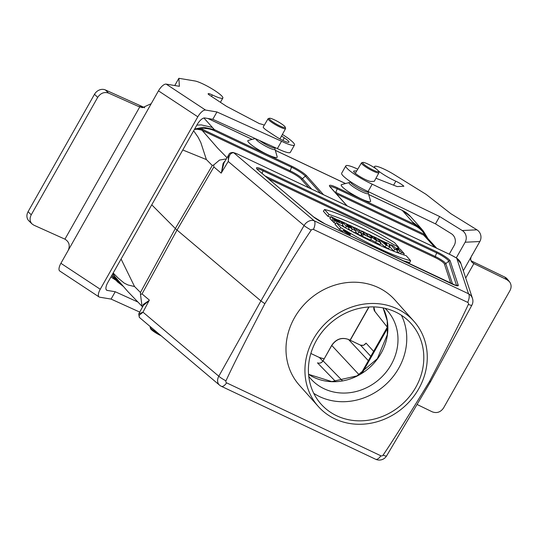 <?xml version="1.0" encoding="UTF-8"?>
<svg xmlns="http://www.w3.org/2000/svg" width="538" height="538" viewBox="0 0 538 538"><rect width="100%" height="100%" fill="white"/><g stroke="black" fill="none" stroke-linecap="round" stroke-linejoin="round"><path stroke-width="0.81" d="M383.076 455.128A1.735 1.553 -41.7 0 1 380.891 455.8L226.632 382.854A1.735 1.553 -41.7 0 1 225.973 380.83C232.08 367.373 245.039 341.664 264.857 303.694C287.299 266.969 302.766 242.443 311.246 230.109A1.735 1.553 -41.7 0 1 313.432 229.43L467.69 302.383A1.735 1.553 -41.7 0 1 468.349 304.4A8.541 1.264 28.4 0 0 471.887 305.154L430.669 381.476L429.465 381.536C407.024 418.261 391.556 442.794 383.076 455.128A8.541 1.432 30.6 0 0 386.607 455.881A8.541 8.541 0 0 1 375.611 459.25L221.353 386.304A8.541 3.551 -64.7 0 0 226.632 382.854M142.879 312.329L139.107 315.349L139.315 317.359L138.717 313.977L142.967 312.161L218.805 376.237A8.541 1.527 29.2 0 0 225.973 380.83M221.353 386.304A8.541 8.541 0 0 1 219.491 385.107A8.541 6.469 130.2 0 1 218.805 376.237L260.923 300.944L264.857 303.694M237.48 154.063L233.041 152.442A2.132 1.896 101.4 0 1 233.66 152.705C230.392 152.819 228.616 155.69 228.32 161.313L221.179 173.128L213.862 166.948L177.022 230.056L260.923 300.944L304.064 225.55A8.541 1.17 29.8 0 0 311.246 230.109M468.349 304.4C462.243 317.857 449.277 343.574 429.465 381.536M471.887 305.154A8.541 8.541 0 0 0 472.478 298.408L460.938 263.627L456.728 258.193A10.713 1.688 29.5 0 0 451.167 255.106L450.911 254.985M451.052 255.012L237.803 154.204A10.713 1.688 29.5 0 0 233.66 152.705L314.266 220.815A8.541 3.551 115.3 0 1 313.432 229.43M203.909 118.01L214.346 129.591L291.596 166.121A13.511 2.132 -150.5 0 1 306.707 175.865L323.486 194.689M346.896 205.758L330.117 186.935A13.511 2.132 -150.5 0 1 337.232 187.701L414.489 224.238L402.263 210.392L368.685 194.514M255.274 138.569L248.247 140.418A16.839 2.656 29.5 0 0 252.611 145.811A16.839 2.656 29.5 0 0 267.487 154.567A16.839 2.656 29.5 0 0 277.184 156.793L274.952 149.12A11.042 1.742 -150.5 0 1 268.59 147.661A11.042 1.742 -150.5 0 1 255.678 138.75M360.863 198.724A16.839 2.656 29.5 0 0 370.554 200.943L368.322 193.276A11.042 1.742 -150.5 0 1 361.966 191.817A11.042 1.742 -150.5 0 1 352.208 186.074A11.042 1.742 -150.5 0 1 349.344 182.543L341.623 184.574A16.839 2.656 29.5 0 0 345.981 189.968A16.839 2.656 29.5 0 0 360.863 198.724M213.862 166.948L213.741 164.951L212.281 165.502L206.384 159.564L200.802 142.509L198.112 137.23L193.646 130.781M121.084 259.027L134.547 286.539L140.452 292.47L140.485 294.434L142.032 293.916L177.022 230.056A21.345 3.369 -150.5 0 1 175.341 228.522L151.756 204.817M206.384 159.571L182.779 149.981M142.967 312.161L149.349 300.096L142.032 293.916M111.951 275.174L117.378 281.804L112.731 273.795M123.565 286.586L117.385 281.811M113.168 273.028L118.326 278.247L124.278 283.156L127.936 284.952L134.547 286.546M212.302 127.425L201.286 124.89L196.854 125.112M194.642 129.026L203.519 127.244L214.346 129.591A1.278 0.531 -64.7 0 1 214.292 130.714C209.968 128.716 205.509 128.051 200.909 128.716A13.228 11.849 -87.7 0 1 202.201 129.228L290.164 170.828A10.982 1.735 -150.5 0 1 302.437 178.737L305.308 176.121A12.307 1.944 29.5 0 0 291.542 167.244L214.292 130.714M422.411 229.961L421.267 228.583L412.834 222.255M334.636 191.878A10.982 1.735 -150.5 0 1 335.793 192.409L423.756 234.003A13.228 11.849 -87.7 0 1 424.986 234.682C422.243 230.54 418.725 227.433 414.435 225.361A1.278 0.531 -64.7 0 0 414.489 224.238L423.292 231.037L428.127 238.879M117.291 279.269A13.228 10.417 -10.4 0 1 116.1 278.617L117.701 280.843L122.133 284.884M194.5 129.268L200.909 128.716A1.278 0.551 108 0 0 200.977 129.887L197.002 129.234L194.406 129.443M427.152 237.749L424.818 235.745A1.278 0.504 -57.6 0 1 424.986 234.682L427.999 238.731M355.719 231.844L357.662 234.03L360.83 235.53L361.664 233.559L357.635 229.04L354.771 227.688L358.799 232.208L357.662 234.03M324.582 209.511L328.994 214.454C347.958 220.6 371.254 231.622 398.893 247.514L394.488 242.564C369.034 226.962 339.027 212.759 324.582 209.511L323.365 211.239L327.904 216.33L330.688 217.197M337.938 219.813L386.277 242.806M389.277 244.467L390.406 245.099M395.154 247.803L395.491 247.998M342.491 225.086L344.528 227.372M348.53 228.973L351.213 230.977L355.275 232.9L356.102 230.93L352.074 226.411L349.33 225.113L348.9 225.698M370.776 239.666L380.023 244.602L380.857 242.638L376.822 238.112L373.957 236.76L375.625 238.63L371.428 235.563L367.938 233.909L367.091 234.931M389.546 246.471L393.608 251.024L395.907 252.114M397.125 251.71L399.66 253.526M410.615 260.661C396.17 257.406 366.17 243.203 340.709 227.601L336.304 222.658C363.944 238.549 387.246 249.565 406.203 255.711L410.615 260.661L409.754 262.598L402.303 260.432M351.206 236.269L349.828 235.483M342.74 231.333L339.545 229.396L335.019 224.312L336.304 222.658M380.554 243.351L385.087 246.996L388.712 248.711L389.586 246.767L389.209 243.97L386.398 242.638L386.163 242.968M362.027 231.118L364.899 232.477L368.053 236.021L370.534 237.191L371.408 238.166L370.574 240.136L362.43 236.283L361.449 235.18L362.693 233.485L365.188 234.662L362.027 231.118L360.877 232.678M362.101 234.299L361.59 233.727M331.099 216.619L333.049 218.805L335.914 220.156L334.663 218.764L339.774 222.275L334.037 219.84L334.966 220.883L342.995 223.969L341.065 221.811L331.099 216.619L329.875 218.341L331.912 220.627L333.042 221.165M334.037 219.84A550.542 235.543 120.8 0 1 332.766 221.521L335.571 223.6M342.054 225.98L342.995 223.969M116.464 278.341A1.278 0.599 121.8 0 0 116.1 278.617L112.805 273.667M370.803 356.351L360.46 345.134A1.278 0.531 -64.7 0 0 360.386 345.08C365.181 345.793 363.762 344.562 365.416 343.809L366.042 343.123L373.634 351.354M335.651 381.556L317.474 362.854L318.234 363.116M324.017 358.94L319.343 357.488L310.856 353.479L319.236 357.414A2.132 0.888 -64.7 0 0 319.101 357.38M361.038 373.641L363.91 368.53M366.042 343.123C364.569 345.241 362.713 345.914 360.46 345.134L348.496 339.471C341.738 337.118 336.149 339.128 331.744 345.504L323.062 360.85L342.437 380.783M362.74 370.608L361.334 373.466M335.914 220.156L335.685 220.694M333.049 218.805L331.912 220.627M334.966 220.883L333.816 222.692M354.771 227.688L354.065 228.643M358.799 232.208L361.664 233.559M371.408 238.166L363.567 234.46L362.43 236.283M363.567 234.46L362.693 233.485M386.398 242.638L386.492 243.122L382.72 241.34L378.315 238.818L386.183 245.153L385.087 246.996M378.315 238.818L377.911 239.329M386.183 245.153L389.586 246.767M384.199 242.551L386.62 243.694L386.936 244.817L384.199 242.551M386.62 243.694L386.25 244.252M328.994 214.454L327.904 216.33M398.893 247.514L398.55 248.388M345.658 231.078A4.001 0.632 29.5 0 0 343.365 230.425A4.001 0.632 29.5 0 0 346.533 232.954A4.001 0.632 29.5 0 0 350.332 234.366A4.001 0.632 29.5 0 0 345.658 231.078M345.921 231.367A3.174 0.504 29.5 0 0 344.098 230.863A3.174 0.504 29.5 0 0 344.253 231.185A3.174 0.504 29.5 0 0 347.198 233.176A3.174 0.504 29.5 0 0 349.626 233.99A3.174 0.504 29.5 0 0 345.921 231.367M340.709 227.601L339.545 229.396M397.609 250.56L396.103 248.865L399.848 250.634L401.355 252.329L404.226 253.687L400.198 249.168L397.326 247.81L398.961 249.639L395.215 247.87L393.581 246.041L390.716 244.682L394.744 249.202L397.609 250.56L396.809 252.463M394.744 249.202L393.608 251.024M399.848 250.634L398.712 252.463M401.355 252.329L400.433 253.808M404.226 253.687L403.702 254.931M397.326 247.81L396.755 248.596M390.716 244.682L389.525 246.303M373.957 236.76L373.648 237.184M367.938 233.909L372.478 237.171L371.24 236.962L376.479 240.587L375.511 242.483M376.479 240.587L380.857 242.638M375.874 239.746L376.183 239.255C373.668 238.287 373.997 238.657 377.172 240.372L376.183 239.255L374.287 238.536M349.33 225.113L351.966 228.011L346.095 223.579L342.316 221.797L346.344 226.316L349.101 227.621L346.405 224.702L349.465 227.009L348.321 229.47M349.465 227.009L352.289 229.127L351.213 230.977M352.289 229.127L356.102 230.93M342.316 221.797L341.838 222.45M346.344 226.316L345.389 227.856M348.449 233.505L345.282 231.34L347.434 232.362L348.362 233.727M345.282 231.34L344.912 231.764M347.508 232.739L346.566 232.376L347.387 232.941M149.093 300.574L143.337 305.456L138.717 313.977M139.315 317.359L219.491 385.107M228.32 161.313L228.408 155.697L228.872 154.628M233.041 152.442C230.58 152.597 229.188 153.323 228.872 154.621L223.963 162.947L221.461 172.637M451.066 255.019L456.816 258.213A2.132 0.525 121.8 0 0 456.728 258.193L468.524 293.761A8.541 3.551 -64.7 0 1 467.69 302.383M142.839 306.378L143.296 304.427L149.12 300.5M140.485 294.434L142.045 306.317L142.59 306.815M221.414 172.745L223.129 163.323L225.301 160.68M226.364 158.878L219.517 160.075L213.741 164.951M112.852 273.58L114.823 276.559L127.883 291.603L142.045 306.317M308.859 187.769L301.038 178.999A9.778 1.547 29.5 0 0 290.11 171.952L202.147 130.351A11.89 10.599 88.5 0 0 200.977 129.887M424.818 235.745A11.89 10.572 88.8 0 0 423.702 235.126L336.378 193.828M158.757 333.789A10.034 1.587 -150.5 0 1 150.176 327.407A10.034 1.587 -150.5 0 1 150.189 327.131L150.405 326.727M161.151 335.813A9.18 1.453 -150.5 0 1 150.506 328.536L150.176 327.407M362.847 162.415L361.704 162.718A10.034 1.587 29.5 0 0 361.475 162.873A10.034 1.587 29.5 0 0 373.17 171.145A10.034 1.587 29.5 0 0 378.934 172.752A10.034 1.587 29.5 0 0 378.947 172.469L378.618 171.34A9.18 1.453 29.5 0 0 367.905 164.036A9.18 1.453 29.5 0 0 362.847 162.415A9.18 1.453 29.5 0 0 369.902 168.34A9.18 1.453 29.5 0 0 378.618 171.34M269.471 118.259L268.334 118.562A10.034 1.587 29.5 0 0 268.099 118.716A10.034 1.587 29.5 0 0 279.8 126.988A10.034 1.587 29.5 0 0 285.564 128.595A10.034 1.587 29.5 0 0 285.577 128.313L285.248 127.183A9.18 1.453 29.5 0 0 274.528 119.88A9.18 1.453 29.5 0 0 269.471 118.259A9.18 1.453 29.5 0 0 276.532 124.184A9.18 1.453 29.5 0 0 285.248 127.183M318.301 406.479L299.357 385.221A64.035 57.358 -41.7 0 1 308.994 299.794A64.035 57.358 -41.7 0 1 394.966 300.009L413.91 321.267A64.035 57.358 -41.7 0 1 426.668 365.793A64.035 57.358 -41.7 0 1 382.209 420.07A64.035 57.358 -41.7 0 1 318.301 406.479A64.035 57.358 -41.7 0 1 327.945 321.051A64.035 57.358 -41.7 0 1 413.91 321.267M385.06 308.335A51.231 45.885 -41.7 0 1 387.299 310.655A51.231 45.885 -41.7 0 1 397.508 346.277A51.231 45.885 -41.7 0 1 361.94 389.7A51.231 45.885 -41.7 0 1 310.809 378.826A51.231 45.885 -41.7 0 1 308.758 376.338M401.395 315.255A60.411 54.109 -41.7 0 1 398.725 368.234A60.411 54.109 -41.7 0 1 313.768 393.359M415.773 387.36A60.411 54.109 -41.7 0 1 321.011 404.065A60.411 54.109 -41.7 0 1 330.103 323.479A60.411 54.109 -41.7 0 1 411.2 323.681A60.411 54.109 -41.7 0 1 415.773 387.36M144.709 107.802L143.431 107.197A8.541 1.345 29.5 0 0 139.355 105.246L105.401 89.954A8.541 7.283 134.7 0 0 100.936 89.503C98.172 90.135 96.033 91.722 94.506 94.264L97.674 97.391C100.599 93.128 104.224 91.682 108.548 93.067L138.165 106.322L142.469 107.667L151.205 103.699L158.468 90.855L197.816 116.807A8.541 3.349 -56.6 0 1 205.529 110.055L166.181 84.11A8.541 3.349 123.4 0 0 158.468 90.855M97.674 97.391L31.244 214.803L28.077 211.676L94.506 94.264M197.816 116.807L100.25 289.249L60.902 263.304L68.171 250.459C70.263 245.543 69.187 241.784 64.937 239.168L33.813 225.153L31.977 223.895C29.725 221.353 29.482 218.32 31.244 214.803M64.937 239.168L139.745 106.948M28.077 211.676C26.692 214.279 26.537 216.753 27.613 219.107A8.541 7.283 134.7 0 0 28.817 220.775L31.971 223.895M282.389 134.439A21.345 3.369 -150.5 0 1 294.481 145.018L290.332 152.355A21.345 3.369 -150.5 0 1 277.379 148.602L212.792 119.295L204.79 117.963A8.541 3.349 123.4 0 0 197.076 124.708L107.815 282.484A8.541 3.349 123.4 0 0 106.672 290.204A8.541 3.349 123.4 0 0 107.223 290.412L115.233 291.744L111.077 299.081L139.739 312.087M111.077 299.081L99.658 297.184A8.541 3.349 -56.6 0 1 99.106 296.969A8.541 3.349 -56.6 0 1 100.25 289.249M212.792 119.295L216.949 111.958L205.529 110.055M68.171 250.459L151.205 103.699M60.902 263.304A8.541 3.349 123.4 0 0 59.765 271.024L99.106 296.969M166.181 84.11L179.383 86.302L178.858 78.306L194.87 80.962A17.075 2.697 -150.5 0 1 212.302 89.019A17.075 2.697 -150.5 0 1 222.853 98.024A17.075 2.697 -150.5 0 1 212.349 94.957A6.819 1.076 29.5 0 0 208.159 93.726A6.819 1.076 29.5 0 0 208.482 94.432L226.518 106.329L259.504 123.693A21.345 3.369 -150.5 0 1 264.313 125.139M294.481 145.018A21.345 3.369 -150.5 0 1 281.535 141.265L216.949 111.958M281.535 136.027L284.286 137.842A10.249 1.621 -150.5 0 1 288.933 142.173A10.249 1.621 -150.5 0 1 275.745 136.423L267.877 131.232A10.249 1.621 -150.5 0 1 263.23 126.894A10.249 1.621 -150.5 0 1 263.344 126.786M174.769 85.535L178.858 78.306M277.379 148.602L281.535 141.265M115.233 291.744L137.688 301.932M115.885 280.231L110.936 276.969M456.278 257.884L465.135 242.228L479.835 241.528L472.566 254.373C469.721 258.469 470.158 261.542 473.877 263.586L506.984 279.753L509.432 281.67C511.436 284.38 511.625 287.339 509.984 290.56L443.554 407.972C440.609 412.209 436.843 413.5 432.256 411.839L417.058 404.462M473.548 263.391L473.877 263.586L465.713 278.018M509.432 281.67L507.226 278.993A8.541 7.801 140.5 0 0 504.792 277.083L470.891 260.701M449.25 254.165L454.22 245.382A8.541 8.178 -92.7 0 0 451.321 233.68L435.471 223.862L439.62 216.525L372.215 184.164A21.345 3.369 -150.5 0 1 345.82 165.872A21.345 3.369 -150.5 0 1 357.77 169.154M479.835 241.528A8.541 8.178 -92.7 0 0 476.937 229.827L462.236 230.526A8.541 8.178 87.3 0 1 465.135 242.228M462.236 230.526L439.62 216.525M472.566 254.373L463.305 270.749M476.937 229.827L450.797 213.647L426.056 194.332L394.347 174.695A17.075 2.697 -150.5 0 0 374.582 166.518A17.075 2.697 -150.5 0 0 375.625 168.528M435.471 223.862L368.066 191.501A21.345 3.369 -150.5 0 1 341.67 173.209L345.82 165.872M374.468 180.983A10.249 1.621 -150.5 0 1 374.435 181.145A10.249 1.621 -150.5 0 1 373.971 181.333L371.032 181.474A10.249 1.621 -150.5 0 1 360.695 177.015A10.249 1.621 -150.5 0 1 353.661 171.192A10.249 1.621 -150.5 0 1 354.118 170.997L356.755 170.876M375.961 178.233L397.145 186.578L403.883 186.256A6.819 1.076 29.5 0 0 395.834 181.212A17.075 2.697 -150.5 0 1 378.422 170.976M368.066 191.501L372.215 184.164M380.891 455.8A8.541 3.551 115.3 0 1 375.611 459.25M472.478 298.408A8.541 8.305 161.7 0 0 468.524 293.761L314.266 220.815A8.541 6.469 130.2 0 0 304.064 225.55L228.22 161.467M451.167 255.106L237.803 154.204M313.318 216.727L258.233 170.176A11.567 1.829 -150.5 0 1 263.109 169.692L436.695 251.777A11.567 1.829 -150.5 0 1 450.192 260.957L458.255 285.268A11.567 1.829 -150.5 0 1 451.604 283.768L325.046 223.916A11.567 1.829 -150.5 0 1 313.318 216.727A1.278 0.968 -49.8 0 1 313.667 217.016M345.504 183.552L275.308 150.358M252.134 139.396L207.903 118.481M212.281 165.502L175.341 228.522L140.452 292.47M421.267 228.583L410.581 216.599A31.977 28.642 138.3 0 0 402.263 210.392A2.132 0.888 -64.7 0 0 402.135 210.297A2.132 0.888 -64.7 0 0 401.98 210.257M301.038 178.999A1.278 1.15 138.3 0 0 302.437 178.737L311.677 189.1M320.668 193.357L305.308 176.121A1.278 1.15 -41.7 0 1 306.707 175.865M290.11 171.952A1.278 0.531 115.3 0 1 290.164 170.828L291.542 167.244A1.278 0.531 -64.7 0 0 291.596 166.121M335.645 193.007A1.278 0.531 -64.7 0 1 335.793 192.409L337.178 188.825A12.307 1.944 29.5 0 0 330.144 186.8M414.435 225.361L337.178 188.825A1.278 0.531 -64.7 0 0 337.232 187.701M347.091 205.852L330.453 187.184A1.278 1.15 138.3 0 0 330.117 186.935M456.823 285.644A10.363 1.634 29.5 0 0 456.796 285.436A1.278 1.244 -18.3 0 1 458.255 285.268M456.587 285.611L448.739 261.125A10.363 1.634 29.5 0 0 436.641 252.9L263.055 170.815A10.363 1.634 29.5 0 0 257.177 169.066M265.315 176.114L435.262 256.478A9.038 1.426 -150.5 0 1 445.8 263.654L448.739 261.125A1.278 1.244 -18.3 0 1 450.192 260.957M450.831 283.378L444.348 263.822A1.278 1.244 -18.3 0 0 445.8 263.654L452.619 284.212M262.067 173.37L263.055 170.815A1.278 0.531 -64.7 0 0 263.109 169.692M444.348 263.822A7.835 1.237 29.5 0 0 435.208 257.601A1.278 0.531 -64.7 0 1 435.262 256.478L436.641 252.9A1.278 0.531 -64.7 0 0 436.695 251.777M435.208 257.601L268.401 178.724M258.233 170.176A1.278 0.968 -49.8 0 1 258.59 170.479M369.041 306.983L350.211 340.265M322.78 361.079L319.343 357.488A2.132 0.888 -64.7 0 0 319.222 357.407L324.058 358.859M373.923 306.909A6.436 5.763 138.3 0 0 374.946 311.542L387.313 327.178M387.79 327.81L362.316 372.841M359.108 374.771L331.69 345.376L323.062 360.85C321.583 362.968 319.72 363.634 317.474 362.854M360.312 345.06A1.278 0.531 -64.7 0 1 360.386 345.08L348.429 339.424A1.278 0.531 -64.7 0 1 348.496 339.471L368.342 360.702M331.69 345.376C336.055 339.027 341.637 337.044 348.429 339.424A1.278 0.531 -64.7 0 0 348.342 339.404M434.865 247.359L423.702 235.126A1.278 0.531 -64.7 0 1 423.756 234.003M202.201 129.228A1.278 0.531 115.3 0 0 202.147 130.351L217.729 148.199L227.036 157.742M349.344 182.543L350.346 181.75A10.417 1.648 29.5 0 0 362.498 190.344A10.417 1.648 29.5 0 0 368.483 192.012L368.322 193.276M259.592 140.532A10.417 1.648 29.5 0 0 269.121 146.188A10.417 1.648 29.5 0 0 275.113 147.856L274.952 149.12M308.563 374.314L331.771 381.583L356.976 375.894L377.34 358.712L387.306 334.703L387.232 320.756L383.076 307.904A51.231 45.885 -41.7 0 1 387.4 334.939A51.231 45.885 -41.7 0 1 357.097 376.062A51.231 45.885 -41.7 0 1 308.563 374.334M108.548 93.067L105.401 89.954M143.431 107.197L138.165 106.322M107.223 290.412L106.262 289.78M282.82 140.425L284.286 137.842M211.515 96.43L212.349 94.957M504.792 277.083L506.984 279.753M475.478 264.454L472.142 262.389M353.735 171.683L354.118 170.997M393.587 185.173L395.834 181.212M430.656 381.496L386.607 455.881M114.823 279.114L111.702 275.611M423.305 231.051L422.417 229.961M428.14 238.899L423.312 231.058M330.453 187.184L330.07 186.962M456.728 285.826L324.972 223.862L313.526 216.848L257.07 169.241M117.365 281.784L123.592 286.613M368.671 194.474L402.135 210.297L410.581 216.599M345.551 183.539L275.301 150.317M252.181 139.382L208.018 118.501M350.056 340.191L368.833 306.996M387.77 326.371L362.525 370.985M362.619 370.823L362.316 371.355M317.763 362.955C320.07 363.506 321.818 362.767 323.002 360.722M343.365 230.425L342.255 232.033M350.332 234.366L349.774 235.59M371.24 236.962L370.843 237.534M456.816 258.213C459.223 260.096 460.602 261.905 460.945 263.64M427.192 237.789L436.695 248.226M374.946 311.542L373.849 306.909M361.475 162.873L355.302 173.337M378.934 172.752L374.327 181.245M268.099 118.716L263.19 127.042M285.564 128.595L279.948 138.945M220.425 102.307L222.853 98.024M374.051 167.459L374.582 166.518"/></g></svg>
